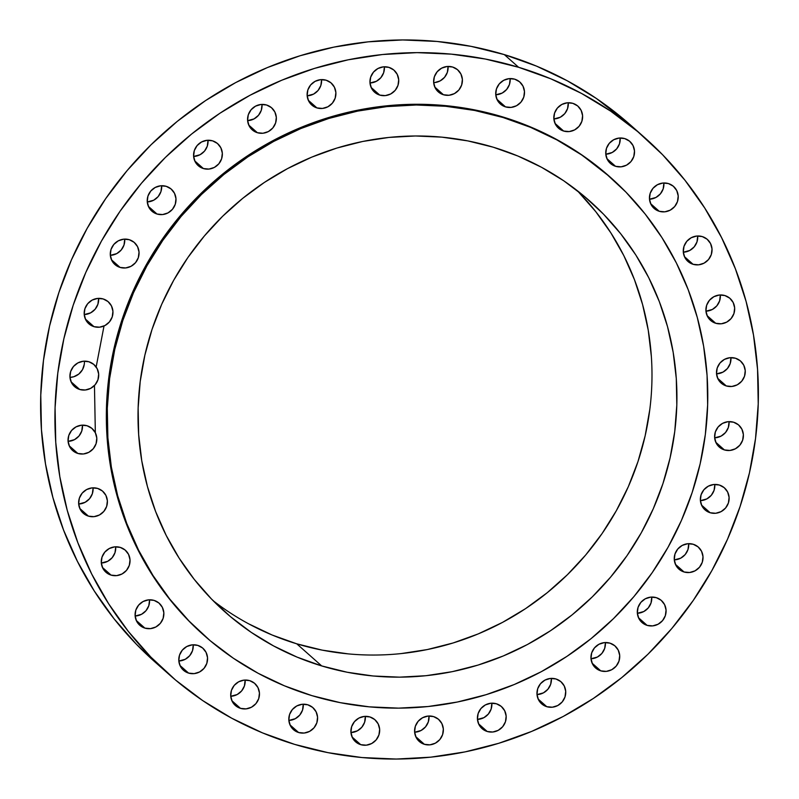 <?xml version="1.0" encoding="UTF-8"?>
<svg xmlns="http://www.w3.org/2000/svg" width="799" height="799" viewBox="0 0 799 799"><rect width="100%" height="100%" fill="white"/><g stroke="black" fill="none" stroke-linecap="round" stroke-linejoin="round"><path stroke-width="1.2" d="M647.11 625.367A14.682 14.172 -48.4 0 1 641.957 622.491A14.682 14.172 -48.4 0 1 639.3 604.593A14.682 14.172 -48.4 0 1 656.279 597.652L650.706 597.133L645.282 598.791L640.838 602.396L638.051 607.39L637.332 613.003L638.801 618.396L642.236 622.741L647.11 625.367L652.683 625.887L658.106 624.229L662.551 620.623L665.347 615.63L666.056 610.017L664.588 604.623L661.153 600.279L656.279 597.652A14.682 14.172 -48.4 0 1 661.432 600.528A14.682 14.172 -48.4 0 1 664.099 618.426A14.682 14.172 -48.4 0 1 647.11 625.367L638.481 617.717L647.11 625.367M609.927 643.135L604.354 642.616L598.93 644.284L594.486 647.879L591.689 652.873L590.98 658.486L592.449 663.879L595.884 668.224L600.758 670.85A14.682 14.172 -48.4 0 1 595.605 667.974A14.682 14.172 -48.4 0 1 592.938 650.076A14.682 14.172 -48.4 0 1 609.927 643.135L609.927 643.135A14.682 14.172 -48.4 0 1 615.08 646.011A14.682 14.172 -48.4 0 1 617.737 663.909A14.682 14.172 -48.4 0 1 600.758 670.85L606.331 671.38L611.754 669.712L616.199 666.106L618.985 661.113L619.704 655.5L618.236 650.106L614.801 645.772L609.927 643.135M592.129 663.2L600.758 670.85L592.129 663.2M546.766 706.686A14.682 14.172 -48.4 0 1 541.612 703.809A14.682 14.172 -48.4 0 1 538.955 685.912A14.682 14.172 -48.4 0 1 555.934 678.97L550.361 678.441L544.938 680.109L540.494 683.714L537.697 688.708L536.988 694.321L538.456 699.714L541.892 704.049L546.766 706.686L552.339 707.205L557.762 705.537L562.206 701.941L565.003 696.948L565.712 691.335L564.244 685.942L560.808 681.597L555.934 678.97A14.682 14.172 -48.4 0 1 561.088 681.847A14.682 14.172 -48.4 0 1 563.744 699.744A14.682 14.172 -48.4 0 1 546.766 706.686L538.136 699.035L546.766 706.686M496.379 703.769L490.806 703.25L485.383 704.918L480.938 708.523L478.152 713.507L477.432 719.13L478.901 724.513L482.336 728.858L487.21 731.485A14.682 14.172 -48.4 0 1 482.057 728.618A14.682 14.172 -48.4 0 1 479.4 710.72A14.682 14.172 -48.4 0 1 496.379 703.769L496.379 703.769A14.682 14.172 -48.4 0 1 501.532 706.646A14.682 14.172 -48.4 0 1 504.199 724.543A14.682 14.172 -48.4 0 1 487.21 731.485L492.783 732.014L498.206 730.346L502.651 726.74L505.447 721.757L506.157 716.134L504.688 710.74L501.253 706.406L496.379 703.769M478.591 723.844L487.21 731.485L478.591 723.844M424.389 744.308A14.682 14.172 -48.4 0 1 419.235 741.432A14.682 14.172 -48.4 0 1 416.579 723.534A14.682 14.172 -48.4 0 1 433.557 716.593L427.984 716.074L422.561 717.742L418.117 721.337L415.32 726.331L414.611 731.944L416.079 737.337L419.515 741.682L424.389 744.308L429.962 744.838L435.385 743.17L439.83 739.564L442.626 734.571L443.335 728.958L441.867 723.564L438.431 719.23L433.557 716.593A14.682 14.172 -48.4 0 1 438.711 719.47A14.682 14.172 -48.4 0 1 441.368 737.367A14.682 14.172 -48.4 0 1 424.389 744.308L415.76 736.658L424.389 744.308M369.877 716.943L364.304 716.423L358.881 718.081L354.436 721.687L351.64 726.681L350.931 732.293L352.399 737.687L355.835 742.031L360.709 744.658A14.682 14.172 -48.4 0 1 355.555 741.782A14.682 14.172 -48.4 0 1 352.888 723.884A14.682 14.172 -48.4 0 1 369.877 716.943L369.877 716.943A14.682 14.172 -48.4 0 1 375.031 719.819A14.682 14.172 -48.4 0 1 377.687 737.717A14.682 14.172 -48.4 0 1 360.709 744.658L366.282 745.177L371.705 743.519L376.149 739.914L378.936 734.92L379.655 729.307L378.187 723.914L374.751 719.569L369.877 716.943M352.079 737.008L360.709 744.658L352.079 737.008M307.785 704.798L302.212 704.279L296.789 705.946L292.344 709.552L289.548 714.536L288.839 720.159L290.307 725.542L293.742 729.886L298.616 732.523A14.682 14.172 -48.4 0 1 293.463 729.647A14.682 14.172 -48.4 0 1 290.806 711.749A14.682 14.172 -48.4 0 1 307.785 704.798L307.785 704.798A14.682 14.172 -48.4 0 1 312.938 707.674A14.682 14.172 -48.4 0 1 315.595 725.572A14.682 14.172 -48.4 0 1 298.616 732.523L304.189 733.043L309.613 731.375L314.057 727.769L316.853 722.785L317.563 717.162L316.094 711.779L312.659 707.435L307.785 704.798M289.987 724.873L298.616 732.523L289.987 724.873M249.668 680.638L244.095 680.119L238.671 681.787L234.227 685.382L231.43 690.376L230.721 695.989L232.189 701.382L235.625 705.727L240.499 708.353A14.682 14.172 -48.4 0 1 235.345 705.487A14.682 14.172 -48.4 0 1 232.689 687.589A14.682 14.172 -48.4 0 1 249.668 680.638L249.668 680.638A14.682 14.172 -48.4 0 1 254.821 683.515A14.682 14.172 -48.4 0 1 257.478 701.412A14.682 14.172 -48.4 0 1 240.499 708.353L246.072 708.883L251.495 707.215L255.94 703.609L258.736 698.616L259.445 693.003L257.977 687.609L254.541 683.275L249.668 680.638M231.87 700.713L240.499 708.353L231.87 700.713M188.594 673.108A14.682 14.172 -48.4 0 1 183.44 670.231A14.682 14.172 -48.4 0 1 180.774 652.334A14.682 14.172 -48.4 0 1 197.762 645.382L192.189 644.863L186.766 646.531L182.322 650.136L179.525 655.12L178.806 660.743L180.284 666.126L183.72 670.471L188.594 673.108L194.167 673.627L199.59 671.959L204.035 668.354L206.821 663.37L207.54 657.747L206.072 652.364L202.636 648.019L197.762 645.382A14.682 14.172 -48.4 0 1 202.916 648.259A14.682 14.172 -48.4 0 1 205.573 666.156A14.682 14.172 -48.4 0 1 188.594 673.108L179.965 665.457L188.594 673.108M154.057 600.389L148.484 599.869L143.061 601.537L138.617 605.143L135.82 610.126L135.111 615.749L136.579 621.133L140.015 625.477L144.889 628.114A14.682 14.172 -48.4 0 1 139.735 625.237A14.682 14.172 -48.4 0 1 137.078 607.34A14.682 14.172 -48.4 0 1 154.057 600.389L154.057 600.389A14.682 14.172 -48.4 0 1 159.211 603.265A14.682 14.172 -48.4 0 1 161.867 621.163A14.682 14.172 -48.4 0 1 144.889 628.114L150.462 628.633L155.885 626.965L160.329 623.36L163.126 618.376L163.835 612.753L162.367 607.37L158.931 603.025L154.057 600.389M136.259 620.463L144.889 628.114L136.259 620.463M111.071 575.11A14.682 14.172 -48.4 0 1 105.917 572.234A14.682 14.172 -48.4 0 1 103.251 554.336A14.682 14.172 -48.4 0 1 120.24 547.395L114.666 546.866L109.243 548.533L104.799 552.139L102.002 557.123L101.283 562.746L102.761 568.139L106.197 572.474L111.071 575.11L116.644 575.63L122.067 573.962L126.512 570.366L129.298 565.372L130.017 559.749L128.549 554.366L125.113 550.022L120.24 547.395A14.682 14.172 -48.4 0 1 125.393 550.261A14.682 14.172 -48.4 0 1 128.05 568.159A14.682 14.172 -48.4 0 1 111.071 575.11L102.442 567.46L111.071 575.11M97.598 488.419L92.025 487.889L86.602 489.557L82.157 493.163L79.361 498.157L78.652 503.769L80.12 509.163L83.555 513.497L88.429 516.134A14.682 14.172 -48.4 0 1 83.276 513.258A14.682 14.172 -48.4 0 1 80.619 495.36A14.682 14.172 -48.4 0 1 97.598 488.419L97.598 488.419A14.682 14.172 -48.4 0 1 102.751 491.295A14.682 14.172 -48.4 0 1 105.408 509.193A14.682 14.172 -48.4 0 1 88.429 516.134L94.002 516.653L99.426 514.985L103.87 511.39L106.666 506.396L107.376 500.783L105.907 495.39L102.472 491.045L97.598 488.419M79.8 508.484L88.429 516.134L79.8 508.484M77.843 453.452A14.682 14.172 -48.4 0 1 72.689 450.576A14.682 14.172 -48.4 0 1 70.032 432.678A14.682 14.172 -48.4 0 1 87.011 425.737L81.438 425.218L76.025 426.886L71.57 430.481L68.784 435.475L68.065 441.088L69.543 446.481L72.969 450.826L77.843 453.452L83.416 453.982L88.839 452.314L93.283 448.708L96.08 443.715L96.799 438.102L95.321 432.708L91.885 428.374L87.011 425.737A14.682 14.172 -48.4 0 1 92.165 428.614A14.682 14.172 -48.4 0 1 94.831 446.511A14.682 14.172 -48.4 0 1 77.843 453.452L69.223 445.802L77.843 453.452M79.72 389.483A14.682 14.172 -48.4 0 1 74.567 386.606A14.682 14.172 -48.4 0 1 71.91 368.709A14.682 14.172 -48.4 0 1 88.889 361.757L83.316 361.238L77.893 362.906L73.448 366.511L70.662 371.495L69.942 377.118L71.411 382.501L74.846 386.846L79.72 389.483L85.293 390.002L90.716 388.334L95.161 384.728L97.957 379.745L98.667 374.122L97.198 368.738L93.763 364.394L88.889 361.757A14.682 14.172 -48.4 0 1 94.042 364.634A14.682 14.172 -48.4 0 1 96.709 382.531A14.682 14.172 -48.4 0 1 79.72 389.483L71.091 381.832L79.72 389.483M103.151 298.946L97.578 298.427L92.155 300.084L87.71 303.69L84.924 308.684L84.205 314.297L85.673 319.69L89.108 324.034L93.982 326.661A14.682 14.172 -48.4 0 1 88.829 323.785A14.682 14.172 -48.4 0 1 86.172 305.887A14.682 14.172 -48.4 0 1 103.151 298.946L103.151 298.946A14.682 14.172 -48.4 0 1 108.304 301.822A14.682 14.172 -48.4 0 1 110.971 319.72A14.682 14.172 -48.4 0 1 93.982 326.661L99.555 327.181L104.979 325.523L109.423 321.917L112.22 316.923L112.939 311.31L111.46 305.917L108.025 301.573L103.151 298.946M85.363 319.011L93.982 326.661L85.363 319.011M120.09 267.425A14.682 14.172 -48.4 0 1 114.936 264.549A14.682 14.172 -48.4 0 1 112.269 246.651A14.682 14.172 -48.4 0 1 129.258 239.7L123.685 239.181L118.262 240.849L113.818 244.454L111.021 249.438L110.312 255.061L111.78 260.444L115.216 264.789L120.09 267.425L125.663 267.945L131.086 266.277L135.53 262.671L138.317 257.687L139.036 252.065L137.568 246.681L134.132 242.337L129.258 239.7A14.682 14.172 -48.4 0 1 134.412 242.576A14.682 14.172 -48.4 0 1 137.068 260.474A14.682 14.172 -48.4 0 1 120.09 267.425L111.46 259.775L120.09 267.425M166.192 186.317L160.619 185.797L155.196 187.465L150.751 191.061L147.965 196.055L147.246 201.668L148.714 207.061L152.15 211.405L157.023 214.032A14.682 14.172 -48.4 0 1 151.87 211.156A14.682 14.172 -48.4 0 1 149.213 193.258A14.682 14.172 -48.4 0 1 166.192 186.317L166.192 186.317A14.682 14.172 -48.4 0 1 171.346 189.193A14.682 14.172 -48.4 0 1 174.012 207.091A14.682 14.172 -48.4 0 1 157.023 214.032L162.597 214.561L168.02 212.894L172.464 209.288L175.261 204.294L175.98 198.681L174.502 193.288L171.066 188.954L166.192 186.317M148.404 206.382L157.023 214.032L148.404 206.382M212.554 140.834L206.981 140.314L201.558 141.972L197.113 145.578L194.317 150.572L193.608 156.185L195.076 161.578L198.512 165.922L203.385 168.549A14.682 14.172 -48.4 0 1 198.232 165.673A14.682 14.172 -48.4 0 1 195.565 147.775A14.682 14.172 -48.4 0 1 212.554 140.834L212.554 140.834A14.682 14.172 -48.4 0 1 217.708 143.71A14.682 14.172 -48.4 0 1 220.364 161.608A14.682 14.172 -48.4 0 1 203.385 168.549L208.958 169.068L214.382 167.41L218.826 163.805L221.613 158.811L222.332 153.198L220.864 147.805L217.428 143.46L212.554 140.834M194.756 160.899L203.385 168.549L194.756 160.899M266.546 104.999L260.973 104.479L255.55 106.147L251.106 109.743L248.309 114.736L247.59 120.349L249.068 125.743L252.504 130.087L257.378 132.714A14.682 14.172 -48.4 0 1 252.224 129.847A14.682 14.172 -48.4 0 1 249.558 111.95A14.682 14.172 -48.4 0 1 266.546 104.999L266.546 104.999A14.682 14.172 -48.4 0 1 271.7 107.875A14.682 14.172 -48.4 0 1 274.357 125.773A14.682 14.172 -48.4 0 1 257.378 132.714L262.951 133.243L268.364 131.575L272.819 127.97L275.605 122.976L276.324 117.363L274.856 111.97L271.42 107.635L266.546 104.999M248.749 125.073L257.378 132.714L248.749 125.073M326.092 80.2L320.519 79.67L315.096 81.338L310.651 84.944L307.865 89.937L307.146 95.55L308.614 100.944L312.049 105.278L316.923 107.915A14.682 14.172 -48.4 0 1 311.77 105.039A14.682 14.172 -48.4 0 1 309.113 87.141A14.682 14.172 -48.4 0 1 326.092 80.2L326.092 80.2A14.682 14.172 -48.4 0 1 331.245 83.066A14.682 14.172 -48.4 0 1 333.912 100.964A14.682 14.172 -48.4 0 1 316.923 107.915L322.496 108.434L327.92 106.766L332.364 103.171L335.161 98.177L335.88 92.564L334.401 87.171L330.966 82.826L326.092 80.2M308.304 100.265L316.923 107.915L308.304 100.265M379.755 95.091A14.682 14.172 -48.4 0 1 374.591 92.215A14.682 14.172 -48.4 0 1 371.935 74.317A14.682 14.172 -48.4 0 1 388.913 67.376L383.35 66.846L377.927 68.514L373.483 72.12L370.686 77.113L369.967 82.726L371.445 88.12L374.881 92.454L379.755 95.091L385.328 95.61L390.741 93.942L395.195 90.347L397.982 85.353L398.701 79.74L397.223 74.347L393.797 70.002L388.913 67.376A14.682 14.172 -48.4 0 1 394.077 70.252A14.682 14.172 -48.4 0 1 396.733 88.15A14.682 14.172 -48.4 0 1 379.755 95.091L371.126 87.441L379.755 95.091M443.435 94.741A14.682 14.172 -48.4 0 1 438.281 91.865A14.682 14.172 -48.4 0 1 435.615 73.967A14.682 14.172 -48.4 0 1 452.604 67.026L447.031 66.507L441.607 68.175L437.163 71.77L434.366 76.764L433.647 82.377L435.125 87.77L438.561 92.115L443.435 94.741L449.008 95.271L454.431 93.603L458.876 89.997L461.662 85.004L462.381 79.391L460.913 73.997L457.477 69.663L452.604 67.026A14.682 14.172 -48.4 0 1 457.757 69.903A14.682 14.172 -48.4 0 1 460.414 87.8A14.682 14.172 -48.4 0 1 443.435 94.741L434.806 87.091L443.435 94.741M514.696 79.171L509.123 78.642L503.7 80.309L499.255 83.915L496.459 88.899L495.74 94.522L497.218 99.915L500.653 104.25L505.527 106.886A14.682 14.172 -48.4 0 1 500.374 104.01A14.682 14.172 -48.4 0 1 497.707 86.112A14.682 14.172 -48.4 0 1 514.696 79.171L514.696 79.171A14.682 14.172 -48.4 0 1 519.849 82.037A14.682 14.172 -48.4 0 1 522.506 99.935A14.682 14.172 -48.4 0 1 505.527 106.886L511.1 107.406L516.524 105.738L520.968 102.132L523.754 97.148L524.474 91.525L523.005 86.142L519.57 81.798L514.696 79.171M496.898 99.236L505.527 106.886L496.898 99.236M563.645 131.046A14.682 14.172 -48.4 0 1 558.481 128.17A14.682 14.172 -48.4 0 1 555.824 110.272A14.682 14.172 -48.4 0 1 572.803 103.331L567.24 102.801L561.817 104.469L557.372 108.075L554.576 113.068L553.857 118.681L555.335 124.075L558.771 128.409L563.645 131.046L569.218 131.565L574.631 129.897L579.085 126.302L581.872 121.308L582.591 115.695L581.113 110.302L577.687 105.957L572.803 103.331A14.682 14.172 -48.4 0 1 577.967 106.207A14.682 14.172 -48.4 0 1 580.623 124.105A14.682 14.172 -48.4 0 1 563.645 131.046L555.015 123.396L563.645 131.046M615.55 166.302A14.682 14.172 -48.4 0 1 610.396 163.425A14.682 14.172 -48.4 0 1 607.729 145.528A14.682 14.172 -48.4 0 1 624.718 138.587L619.145 138.057L613.722 139.725L609.277 143.331L606.481 148.324L605.772 153.937L607.24 159.331L610.676 163.665L615.55 166.302L621.123 166.821L626.546 165.153L630.99 161.558L633.777 156.564L634.496 150.941L633.028 145.558L629.592 141.213L624.718 138.587A14.682 14.172 -48.4 0 1 629.872 141.453A14.682 14.172 -48.4 0 1 632.528 159.351A14.682 14.172 -48.4 0 1 615.55 166.302L606.92 158.651L615.55 166.302M668.423 183.57L662.85 183.051L657.427 184.719L652.983 188.324L650.186 193.308L649.467 198.931L650.945 204.314L654.381 208.659L659.255 211.296A14.682 14.172 -48.4 0 1 654.101 208.419A14.682 14.172 -48.4 0 1 651.435 190.522A14.682 14.172 -48.4 0 1 668.423 183.57L668.423 183.57A14.682 14.172 -48.4 0 1 673.577 186.447A14.682 14.172 -48.4 0 1 676.234 204.344A14.682 14.172 -48.4 0 1 659.255 211.296L664.828 211.815L670.241 210.147L674.696 206.542L677.482 201.558L678.201 195.935L676.723 190.552L673.297 186.207L668.423 183.57M650.626 203.645L659.255 211.296L650.626 203.645M702.241 236.574L696.668 236.055L691.245 237.722L686.8 241.328L684.004 246.312L683.295 251.935L684.763 257.318L688.199 261.663L693.073 264.299A14.682 14.172 -48.4 0 1 687.919 261.423A14.682 14.172 -48.4 0 1 685.252 243.525A14.682 14.172 -48.4 0 1 702.241 236.574L702.241 236.574A14.682 14.172 -48.4 0 1 707.395 239.45A14.682 14.172 -48.4 0 1 710.051 257.348A14.682 14.172 -48.4 0 1 693.073 264.299L698.646 264.819L704.069 263.151L708.513 259.545L711.3 254.561L712.019 248.938L710.551 243.555L707.115 239.211L702.241 236.574M684.443 256.649L693.073 264.299L684.443 256.649M724.873 295.55L719.3 295.031L713.887 296.699L709.432 300.294L706.646 305.288L705.926 310.901L707.405 316.294L710.83 320.639L715.704 323.265A14.682 14.172 -48.4 0 1 710.551 320.389A14.682 14.172 -48.4 0 1 707.894 302.491A14.682 14.172 -48.4 0 1 724.873 295.55L724.873 295.55A14.682 14.172 -48.4 0 1 730.036 298.427A14.682 14.172 -48.4 0 1 732.693 316.324A14.682 14.172 -48.4 0 1 715.704 323.265L721.277 323.795L726.7 322.127L731.145 318.521L733.941 313.528L734.661 307.915L733.182 302.521L729.747 298.187L724.873 295.55M707.085 315.615L715.704 323.265L707.085 315.615M735.46 358.232L729.886 357.712L724.463 359.37L720.019 362.976L717.222 367.969L716.513 373.582L717.981 378.976L721.417 383.32L726.291 385.947A14.682 14.172 -48.4 0 1 721.137 383.071A14.682 14.172 -48.4 0 1 718.481 365.173A14.682 14.172 -48.4 0 1 735.46 358.232L735.46 358.232A14.682 14.172 -48.4 0 1 740.613 361.108A14.682 14.172 -48.4 0 1 743.27 379.006A14.682 14.172 -48.4 0 1 726.291 385.947L731.864 386.466L737.287 384.808L741.732 381.203L744.528 376.209L745.237 370.596L743.769 365.203L740.333 360.858L735.46 358.232M717.662 378.297L726.291 385.947L717.662 378.297M724.413 449.927A14.682 14.172 -48.4 0 1 719.26 447.05A14.682 14.172 -48.4 0 1 716.603 429.153A14.682 14.172 -48.4 0 1 733.582 422.212L728.009 421.682L722.586 423.35L718.141 426.956L715.355 431.939L714.636 437.562L716.104 442.956L719.539 447.29L724.413 449.927L729.986 450.446L735.41 448.778L739.854 445.183L742.651 440.189L743.37 434.566L741.891 429.183L738.456 424.838L733.582 422.212A14.682 14.172 -48.4 0 1 738.735 425.078A14.682 14.172 -48.4 0 1 741.402 442.976A14.682 14.172 -48.4 0 1 724.413 449.927L715.794 442.276L724.413 449.927M684.054 571.984A14.682 14.172 -48.4 0 1 678.9 569.108A14.682 14.172 -48.4 0 1 676.234 551.21A14.682 14.172 -48.4 0 1 693.222 544.259L687.649 543.739L682.226 545.407L677.782 549.013L674.985 553.997L674.266 559.62L675.744 565.003L679.18 569.347L684.054 571.984L689.627 572.503L695.05 570.836L699.495 567.23L702.281 562.246L703 556.623L701.532 551.24L698.096 546.896L693.222 544.259A14.682 14.172 -48.4 0 1 698.376 547.135A14.682 14.172 -48.4 0 1 701.033 565.033A14.682 14.172 -48.4 0 1 684.054 571.984L675.425 564.334L684.054 571.984M719.32 485.023L713.747 484.504L708.323 486.172L703.879 489.767L701.093 494.761L700.373 500.374L701.842 505.767L705.277 510.112L710.151 512.738A14.682 14.172 -48.4 0 1 704.998 509.862A14.682 14.172 -48.4 0 1 702.341 491.964A14.682 14.172 -48.4 0 1 719.32 485.023L719.32 485.023A14.682 14.172 -48.4 0 1 724.473 487.899A14.682 14.172 -48.4 0 1 727.14 505.797A14.682 14.172 -48.4 0 1 710.151 512.738L715.724 513.268L721.147 511.6L725.592 507.994L728.388 503L729.097 497.387L727.629 491.994L724.194 487.66L719.32 485.023M701.532 505.088L710.151 512.738L701.532 505.088M104.02 325.982L96.15 366.991M94.462 385.508L95.341 432.748M311.87 695.629L284.434 685.812L258.167 673.297L233.348 658.226L210.207 640.718L188.963 620.963L169.817 599.15L152.969 575.47L138.567 550.171L126.761 523.485L117.653 495.68L111.341 467.006L107.875 437.752L107.296 408.209L109.603 378.636L114.786 349.343L122.786 320.599L133.523 292.674L146.906 265.857L162.796 240.389L181.043 216.519L201.468 194.487L223.88 174.492L248.05 156.734L273.767 141.383L300.764 128.579L328.798 118.462L357.582 111.111L386.846 106.607L416.309 104.999L445.692 106.287L474.706 110.472L503.07 117.513A306.177 295.61 -48.4 0 1 610.596 177.468A306.177 295.61 -48.4 0 1 666.056 550.761A306.177 295.61 -48.4 0 1 311.87 695.629A306.177 295.61 -48.4 0 1 204.344 635.664A306.177 295.61 -48.4 0 1 148.884 262.372A306.177 295.61 -48.4 0 1 503.07 117.513L530.516 127.331L556.773 139.835L581.592 154.916L604.733 172.414L625.977 192.169L645.123 213.992L661.971 237.663L676.373 262.961L688.179 289.647L697.287 317.463L703.609 346.127L707.065 375.38L707.644 404.933L705.337 434.496L700.154 463.79L692.154 492.544L681.417 520.459L668.034 547.285L652.144 572.743L633.907 596.613L613.472 618.646L591.07 638.641L566.891 656.398L541.173 671.759L514.176 684.553L486.152 694.671L457.358 702.021L428.094 706.526L398.631 708.134L369.248 706.845L340.234 702.661L311.87 695.629M610.596 177.468L609.777 176.739A306.177 295.61 131.6 0 0 502.251 116.784L503.07 117.513L502.251 116.784A306.177 295.61 131.6 0 0 148.065 261.653A306.177 295.61 131.6 0 0 203.525 634.945L204.344 635.664M213.103 600.668A274.726 265.238 131.6 0 0 296.759 643.824L321.697 665.927A274.726 265.238 -48.4 0 1 225.218 612.134A274.726 265.238 -48.4 0 1 175.45 277.193A274.726 265.238 -48.4 0 1 493.243 147.206A274.726 265.238 -48.4 0 1 589.722 201.008A274.726 265.238 -48.4 0 1 639.49 535.949A274.726 265.238 -48.4 0 1 321.697 665.927L296.759 643.824L272.139 635.015L248.579 623.789M294.691 744.398L294.691 744.398A358.611 346.227 -48.4 0 1 168.749 674.176A358.611 346.227 -48.4 0 1 103.79 236.963A358.611 346.227 -48.4 0 1 518.621 67.286A358.611 346.227 -48.4 0 1 644.563 137.508A358.611 346.227 -48.4 0 1 709.522 574.731A358.611 346.227 -48.4 0 1 294.691 744.398L262.541 732.903L231.79 718.251L202.716 700.593L175.61 680.089L150.731 656.958L128.309 631.4L108.574 603.674L91.705 574.032L77.873 542.781L67.206 510.211L59.815 476.633L55.75 442.376L55.081 407.76L57.788 373.133L63.85 338.816L73.218 305.148L85.803 272.449L101.473 241.038L120.08 211.206L141.453 183.251L165.373 157.443L191.62 134.022L219.935 113.228L250.057 95.251L281.677 80.26L314.506 68.404L348.224 59.795L382.501 54.522L417.008 52.634L451.415 54.152L485.402 59.046L518.621 67.286L504.309 54.602L518.621 67.286L550.761 78.791L581.522 93.433L610.586 111.091L637.692 131.595L662.581 154.726L684.993 180.284L704.728 208.02L721.597 237.653L735.43 268.903L746.096 301.473L753.497 335.051L757.552 369.308L758.231 403.924L755.524 438.551L749.452 472.868L740.084 506.536L727.509 539.235L711.839 570.646L693.222 600.478L671.859 628.433L647.939 654.241L621.692 677.662L593.367 698.456L563.255 716.443L531.635 731.425L498.806 743.28L465.088 751.889L430.811 757.162L396.294 759.05L361.887 757.542L327.91 752.638L294.691 744.398M644.563 137.508L630.251 124.824A358.611 346.227 131.6 0 0 504.309 54.602A358.611 346.227 131.6 0 0 89.478 224.269A358.611 346.227 131.6 0 0 154.437 661.492L168.749 674.176M630.501 125.053L596.284 98.407L567.21 80.749L536.459 66.097L504.309 54.602L471.09 46.362L437.113 41.458L402.706 39.95L368.189 41.838L333.912 47.111L300.194 55.72L267.365 67.575L235.745 82.557L205.633 100.544L177.308 121.338L151.061 144.759L127.141 170.567L105.778 198.522L87.161 228.354L71.491 259.765L58.916 292.464L49.548 326.132L43.476 360.449L40.769 395.076L41.448 429.692L45.503 463.949L52.904 497.527L63.57 530.097L77.403 561.347L94.272 590.98L114.007 618.716L136.419 644.274L154.676 661.702M651.734 597.063L651.035 602.945L648.249 607.939L643.804 611.535L637.352 613.272A14.682 14.172 131.6 0 0 651.734 597.063M605.392 642.815L604.683 648.428L601.887 653.422L597.442 657.028L591 658.756A14.682 14.172 131.6 0 0 605.372 642.546M551.38 678.371L550.691 684.264L547.894 689.257L543.45 692.853L537.008 694.591A14.682 14.172 131.6 0 0 551.38 678.371M491.834 703.18L491.135 709.063L488.349 714.056L483.904 717.662L477.452 719.4A14.682 14.172 131.6 0 0 491.834 703.18M429.013 716.004L428.314 721.887L425.517 726.88L421.073 730.486L414.631 732.224A14.682 14.172 131.6 0 0 429.013 716.004M365.323 716.353L364.634 722.236L361.837 727.23L357.393 730.825L350.951 732.563A14.682 14.172 131.6 0 0 365.323 716.353M303.23 704.209L302.541 710.101L299.745 715.085L295.3 718.691L288.858 720.428A14.682 14.172 131.6 0 0 303.23 704.209M245.123 680.049L244.424 685.932L241.628 690.925L237.183 694.531L230.741 696.269A14.682 14.172 131.6 0 0 245.123 680.049M193.228 645.063L192.519 650.676L189.723 655.669L185.278 659.275L178.836 661.013A14.682 14.172 131.6 0 0 193.208 644.793M149.533 600.069L148.814 605.692L146.017 610.676L141.573 614.281L135.131 616.019A14.682 14.172 131.6 0 0 149.503 599.799M115.705 547.065L114.996 552.688L112.2 557.672L107.755 561.278L101.313 563.015A14.682 14.172 131.6 0 0 115.685 546.796M93.074 488.099L92.354 493.712L89.568 498.706L85.113 502.301L78.672 504.039A14.682 14.172 131.6 0 0 93.054 487.819M82.467 425.148L81.778 431.031L78.981 436.024L74.537 439.63L68.085 441.358A14.682 14.172 131.6 0 0 82.467 425.148M84.285 364.274L82.497 369.677L78.801 374.062L73.768 376.748L69.962 377.388A14.682 14.172 131.6 0 0 84.344 361.168L84.364 361.438M98.607 298.357L97.907 304.239L95.121 309.233L90.677 312.828L84.225 314.566A14.682 14.172 131.6 0 0 98.607 298.357M124.704 239.111L124.015 245.003L121.218 249.987L116.774 253.593L110.332 255.33A14.682 14.172 131.6 0 0 124.704 239.111M161.648 185.728L160.949 191.61L158.162 196.604L153.718 200.209L147.266 201.937A14.682 14.172 131.6 0 0 161.648 185.728M208 140.244L207.311 146.127L204.514 151.121L200.07 154.716L193.628 156.454A14.682 14.172 131.6 0 0 208 140.244M262.012 104.679L261.303 110.292L258.506 115.286L254.062 118.891L247.62 120.629A14.682 14.172 131.6 0 0 261.992 104.409M321.568 79.87L320.848 85.493L318.062 90.477L313.617 94.082L307.166 95.82A14.682 14.172 131.6 0 0 321.548 79.6M384.389 67.056L383.68 72.669L380.883 77.663L376.439 81.258L369.987 82.996A14.682 14.172 131.6 0 0 384.369 66.776M433.677 82.647A14.682 14.172 131.6 0 0 448.049 66.437L447.36 72.319L444.564 77.313L440.119 80.919L434.696 82.577M510.162 78.841L509.452 84.464L506.656 89.448L502.211 93.054L495.77 94.791A14.682 14.172 131.6 0 0 510.142 78.572M568.259 102.731L567.57 108.624L564.773 113.618L560.329 117.213L553.877 118.951A14.682 14.172 131.6 0 0 568.259 102.731M620.164 137.987L619.475 143.88L616.678 148.864L612.234 152.469L605.792 154.207A14.682 14.172 131.6 0 0 620.164 137.987M663.869 182.981L663.18 188.874L660.383 193.857L655.939 197.463L649.497 199.201A14.682 14.172 131.6 0 0 663.869 182.981M697.687 235.985L696.998 241.877L694.201 246.861L689.757 250.467L683.315 252.204A14.682 14.172 131.6 0 0 697.687 235.985M720.328 294.961L719.639 300.843L716.843 305.837L712.398 309.443L705.946 311.181A14.682 14.172 131.6 0 0 720.328 294.961M730.915 357.642L730.216 363.525L727.43 368.519L722.975 372.114L716.533 373.852A14.682 14.172 131.6 0 0 730.915 357.642M729.058 421.882L728.338 427.505L725.552 432.489L721.107 436.094L714.656 437.832A14.682 14.172 131.6 0 0 729.038 421.612M688.688 543.939L687.979 549.562L685.182 554.546L680.738 558.151L674.296 559.889A14.682 14.172 131.6 0 0 688.668 543.67M714.795 484.703L714.076 490.316L711.29 495.31L706.845 498.916L700.393 500.643A14.682 14.172 131.6 0 0 714.775 484.434M578.596 192.09L595.764 211.665L610.885 232.909L623.809 255.61L634.406 279.55L642.576 304.509L648.249 330.227L651.355 356.474M649.797 409.517L645.153 435.805L637.972 461.602L628.334 486.651L616.329 510.711L602.076 533.562L585.707 554.985L567.38 574.751L547.265 592.688L525.572 608.628L502.501 622.401L478.281 633.887L453.133 642.965L427.305 649.557L401.038 653.602M348.244 653.882L322.207 650.136L296.759 643.824A274.726 265.238 131.6 0 0 610.136 521.238A274.726 265.238 131.6 0 0 576.898 190.352M493.243 147.206L467.795 140.894L441.767 137.138L415.4 135.98L388.963 137.428L362.706 141.463L336.878 148.055L311.73 157.143L287.5 168.629L264.429 182.402L242.736 198.332L222.631 216.269L204.304 236.045L187.935 257.458L173.673 280.309L161.668 304.379L152.03 329.428L144.859 355.225L140.205 381.513L138.137 408.039L138.656 434.556L141.763 460.793L147.425 486.521L155.605 511.47L166.202 535.42L179.116 558.121L194.237 579.365L211.415 598.94L230.472 616.668L251.236 632.369L273.508 645.892L297.068 657.118L321.697 665.927L347.146 672.239L373.173 675.994L399.54 677.153L425.977 675.704L452.234 671.669L478.062 665.078L503.21 655.989L527.44 644.513L550.511 630.731L572.204 614.801L592.309 596.863L610.636 577.088L627.005 555.675L641.267 532.823L653.272 508.753L662.91 483.705L670.081 457.917L674.736 431.63L676.813 405.093L676.294 378.586L673.177 352.339L667.515 326.611L659.345 301.662L648.748 277.722L635.824 255.011L620.703 233.777L603.535 214.192L584.469 196.464L563.704 180.764L541.432 167.241L517.872 156.015L493.243 147.206M609.987 176.929L580.773 154.187L555.954 139.106L529.697 126.602L502.251 116.784L473.887 109.753L444.873 105.568L415.49 104.27L386.027 105.887L356.763 110.392L327.98 117.733L299.945 127.86L272.948 140.654L247.231 156.005L223.061 173.763L200.649 193.757L180.224 215.8L161.977 239.66L146.087 265.128L132.714 291.955L121.967 319.87L113.967 348.614L108.784 377.917L106.477 407.48L107.056 437.033L110.522 466.286L116.834 494.951L125.942 522.766L137.758 549.442L152.15 574.751L169.008 598.421L188.145 620.244L203.735 635.125"/></g></svg>
